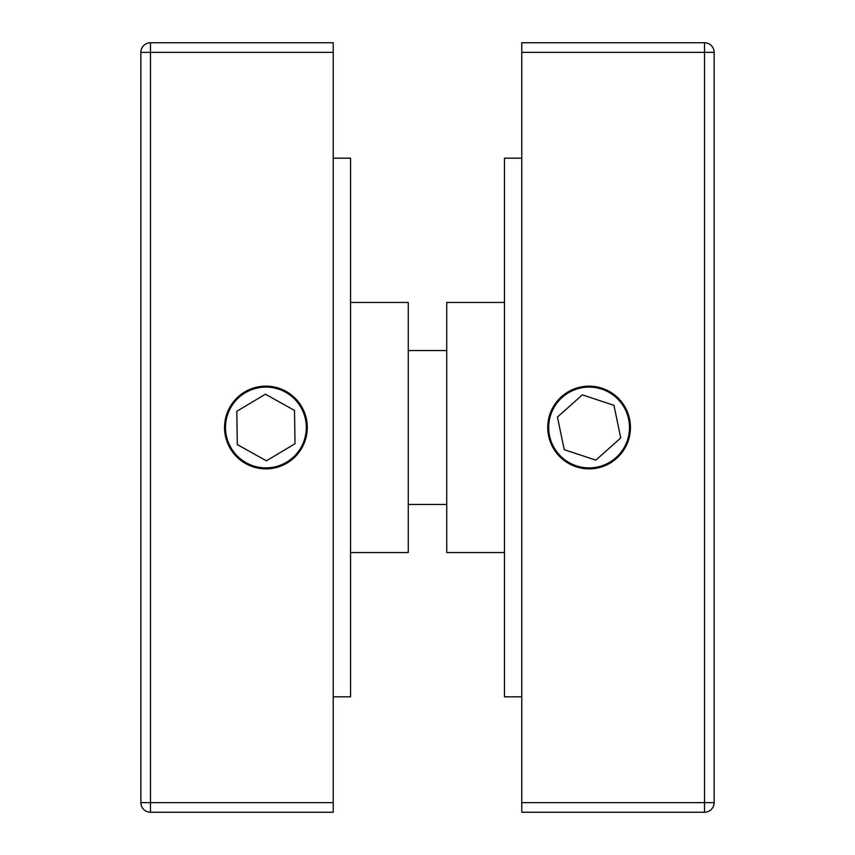 <?xml version="1.0" encoding="UTF-8"?>
<svg xmlns="http://www.w3.org/2000/svg" width="855" height="855" viewBox="0 0 855 855"><rect width="100%" height="100%" fill="white"/><g stroke="black" fill="none" stroke-linecap="round" stroke-linejoin="round"><path stroke-width="1.28" d="M521.764 696.825L504.45 696.825L504.45 158.175L521.764 158.175M504.45 552.544L446.738 552.544L446.738 302.456L504.45 302.456M333.236 158.175L350.55 158.175L350.55 696.825L333.236 696.825M350.55 302.456L408.263 302.456L408.263 552.544L350.55 552.544M306.304 427.5A40.399 40.399 0 0 0 265.905 387.101A40.399 40.399 0 0 0 225.506 427.5A40.399 40.399 0 0 0 265.905 467.899A40.399 40.399 0 0 0 306.304 427.5M333.236 802.631L333.236 812.25L150.48 812.25A9.619 9.619 0 0 1 140.861 802.631L140.861 52.369A9.619 9.619 0 0 1 150.48 42.75L333.236 42.75L333.236 52.369L150.48 52.369L150.48 802.631L333.236 802.631L333.236 52.369M307.266 426.88A41.361 41.361 0 0 0 265.285 386.139A41.361 41.361 0 0 0 224.544 428.12A41.361 41.361 0 0 0 266.525 468.861A41.361 41.361 0 0 0 307.266 426.88M237.305 444.589L266.397 460.813L295.007 443.724L294.505 410.411L265.413 394.187L236.803 411.276L237.305 444.589M548.696 427.5A40.399 40.399 0 0 0 589.095 467.899A40.399 40.399 0 0 0 629.494 427.5A40.399 40.399 0 0 0 589.095 387.101A40.399 40.399 0 0 0 548.696 427.5M521.764 52.369L521.764 42.75L704.52 42.75A9.619 9.619 0 0 1 714.139 52.369L714.139 802.631A9.619 9.619 0 0 1 704.52 812.25L521.764 812.25L521.764 802.631L704.52 802.631L704.52 52.369L521.764 52.369L521.764 802.631M629.59 419.1A41.361 41.361 0 0 0 580.695 387.005A41.361 41.361 0 0 0 548.6 435.9A41.361 41.361 0 0 0 597.495 467.995A41.361 41.361 0 0 0 629.59 419.1M564.225 449.677L595.86 460.129L620.73 437.952L613.965 405.323L582.33 394.871L557.46 417.048L564.225 449.677M150.48 812.25L150.48 802.631L140.861 802.631M140.861 52.369L150.48 52.369L150.48 42.75M704.52 42.75L704.52 52.369L714.139 52.369M714.139 802.631L704.52 802.631L704.52 812.25M408.263 504.45L446.738 504.45M408.263 350.55L446.738 350.55"/></g></svg>
